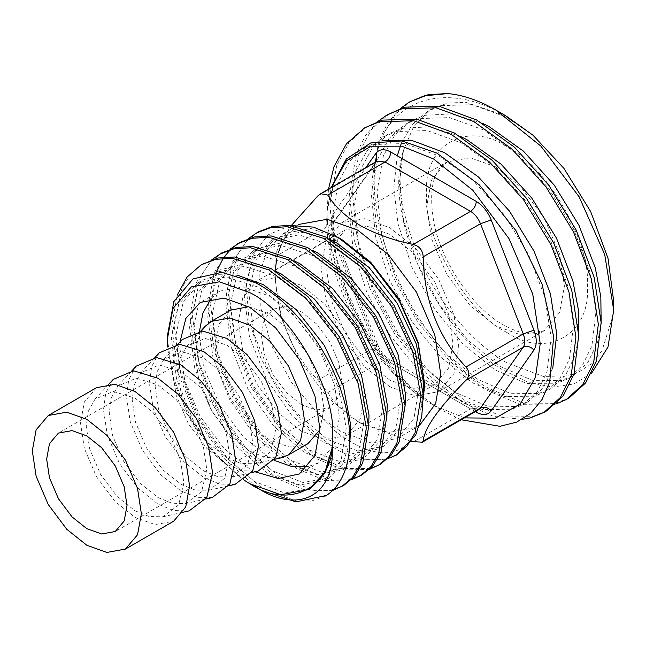 <?xml version="1.0" encoding="UTF-8"?>
<svg xmlns="http://www.w3.org/2000/svg" width="646" height="646" viewBox="0 0 646 646"><rect width="100%" height="100%" fill="white"/><g stroke="black" fill="none" stroke-linecap="round" stroke-linejoin="round"><path stroke-width="0.48" stroke-dasharray="3.23 2.42" d="M249.857 483.692L239.706 477.087L214.44 452.297L193.34 420.804L176.511 378.726L171.343 337.793L178.789 304.153L197.894 282.819L225.93 276.932L258.788 287.308L291.645 312.244L319.681 347.863L338.787 388.634L346.232 428.241L341.064 460.574L324.235 480.592L298.484 485.154L267.904 473.47L237.316 447.21L211.565 410.283L194.737 368.196L189.569 327.272L197.014 293.631L216.127 272.297L244.156 266.41L277.013 276.787L309.87 301.722L337.906 337.341L357.012 378.112L364.457 417.72L359.289 450.052L342.461 470.07L316.71 474.632L286.13 462.948L255.541 436.688L229.79 399.761L212.962 357.674L207.794 316.75L215.239 283.11L234.353 261.775L262.381 255.889L295.238 266.265L328.095 291.201L356.132 326.819L375.237 367.59L382.682 407.198L377.514 439.53L360.686 459.548L334.935 464.111L304.355 452.426L273.767 426.166L248.016 389.239L231.187 347.152L226.019 306.228L233.464 272.588L252.578 251.246L280.606 245.367L313.463 255.743L346.321 280.679L374.357 316.298L393.462 357.06L400.908 396.676L395.74 429.001L378.911 449.027L353.16 453.589L322.58 441.904L291.992 415.644L266.241 378.717L249.413 336.631L244.245 295.707L251.69 262.066L270.803 240.724L298.832 234.845L331.689 245.214L364.546 270.157L392.582 305.776L411.688 346.539L419.133 386.155L413.965 418.479L397.137 438.505L371.385 443.067L340.805 431.383C332.577 426.32 324.413 419.73 316.314 411.607L291.298 382.036L271.118 344.593L260.249 305.897L259.813 273.04L267.444 249.744L283.085 233.634L310.944 228.514L341.702 239.44M419.601 425.318L416.379 427.394L388.286 432.481L357.771 421.588L327.264 397.25L299.163 359.709L280.703 316.605L274.881 278.014L275.156 270.464M424.592 383.005L420.603 410.016L423.34 399.155M423.316 395.74L420.603 410.016M310.565 488.481L284.813 493.051L254.233 481.359L223.653 455.107L197.902 418.172L181.074 376.093L175.898 335.161L183.351 301.52L202.456 280.186L218.526 274.687L237.397 275.196M349.841 442.486L342.477 464.183L328.79 477.959L303.039 482.522L272.459 470.837L241.879 444.585L216.127 407.65L199.299 365.571L194.123 324.639L201.576 290.999L220.682 269.665L246.029 263.649L275.947 271.328M368.64 427.305L361.671 451.958L347.015 467.438L321.264 472L290.684 460.315L260.104 434.064L234.353 397.129L217.524 355.05L212.348 314.118L219.801 280.477L238.907 259.143L264.254 253.127L294.172 260.806M386.865 416.783L379.896 441.436L365.24 456.916L339.489 461.478L308.909 449.794L278.329 423.542L252.578 386.607L235.742 344.528L230.574 303.596L238.027 269.955L257.132 248.621L282.48 242.605L312.398 250.285M405.09 406.261L398.122 430.914L383.466 446.394L357.714 450.956L327.134 439.272L296.554 413.02L270.803 376.085L253.967 334.006L248.799 293.074L256.252 259.434L275.358 238.099L300.705 232.075L330.623 239.763M591.542 373.251L573.89 383.966L552.362 387.091L528.275 382.343L502.911 370.005C436.268 331.301 382.069 214.884 403.459 150.316L399.406 183.222L403.564 220.343L417.599 264.085L440.071 305.606L468.689 340.918L500.537 366.629L532.385 380.284L561.003 380.607L573.18 375.722L587.908 362.358L597.51 342.679L601.16 323.678M613.7 301.294L612.901 315.91L602.015 350.608L591.429 363.771L577.685 372.79L561.431 377.078L543.577 376.537L507.021 362.89C479.284 347.564 444.408 311.808 423.009 267.121C401.852 219.325 395.336 180.387 403.459 150.316L414.143 125.469L431.585 109.045L427.91 111.169L412.455 124.307L401.416 143M464.482 417.881L433.539 405.308L424.454 399.616C367.493 362.656 321.207 272.669 327.223 210.628L331.446 187.453M461.22 419.763L444.02 411.357C414.369 393.834 388.286 366.896 365.789 330.55C342.049 291.136 329.121 252.061 327.005 213.333C328.58 281.761 373.372 365.757 424.454 399.616L397.185 375.391L372.782 344.455L350.302 302.934L336.267 259.199L332.173 217.468L338.512 181.768L349.785 161.129L366.225 146.779L360.621 150.017L344.181 164.367L332.908 185.006L327.223 210.628L331.22 187.582M411.575 441.589L360.411 423.106C345.78 414.288 334.886 404.113 327.748 392.598L317.808 380.236C290.385 351.262 276.133 314.537 275.059 270.044L275.059 256.785L279.33 243.695L291.257 225.599M415.701 435.016C398.897 458.789 373.525 458.628 339.578 434.54C331.527 428.355 323.767 420.707 316.314 411.607M290.345 225.511L267.928 234.926L252.707 255.477L246.223 284.951L249.033 320.255L260.685 357.747L279.952 393.6L304.71 424.317L332.464 446.854C342.873 453.339 353.096 457.626 363.117 459.734L380.914 460.065L396.765 454.816M135.046 510.8L149.113 516.525L162.905 516.8L178.7 504.833L183.844 482.627L180.42 459.912L169.551 434.54L153.013 412.447L135.046 398.122L113.252 391.468L94.994 399.163L88.324 411.244L86.257 426.287L89.681 449.002L100.55 474.382L117.088 496.475L135.046 510.8M113.244 379.404L105.791 392.905L103.481 409.717L107.309 435.105L119.453 463.465L137.937 488.158L158.012 504.171L173.726 510.574L189.149 510.873M158.012 497.541L172.07 503.266L185.87 503.541L201.665 491.574L206.801 469.376L203.377 446.652L192.516 421.281L175.97 399.188L158.012 384.863L136.217 378.209L117.952 385.904L111.29 397.993L109.222 413.028L112.646 435.751L123.507 461.123L140.053 483.216L158.012 497.541M136.201 366.145L128.756 379.654L126.438 396.458L130.266 421.854L142.411 450.205L160.902 474.907L180.969 490.912L196.691 497.315L212.106 497.614M180.969 484.29L195.035 490.015L208.828 490.282L224.622 478.315L229.766 456.116L226.342 433.401L215.473 408.03L198.936 385.928L180.969 371.603L159.174 364.958L140.917 372.653L134.247 384.733L132.18 399.777L135.603 422.492L146.472 447.864L163.01 469.965L180.969 484.29M159.166 352.886L151.713 366.395L149.404 383.207L153.231 408.595L165.376 436.954L183.86 461.648L203.934 477.66L219.648 484.056L235.071 484.363M203.934 471.031L217.993 476.756L231.793 477.031L247.588 465.063L252.723 442.857L249.299 420.142L238.431 394.771L221.893 372.677L203.934 358.352L182.14 351.699L163.874 359.394L157.212 371.474L155.145 386.518L158.569 409.233L169.43 434.613L185.975 456.706L203.934 471.031M182.124 339.635L174.678 353.136L172.361 369.948L176.188 395.336L188.333 423.695L206.825 448.389L226.891 464.401L242.613 470.805L258.029 471.104M226.891 457.772L240.958 463.505L254.75 463.771L270.545 451.804L275.689 429.606L272.257 406.883L261.396 381.511L244.858 359.418L226.891 345.093L205.097 338.439L186.839 346.135L180.169 358.223L178.102 373.267L181.526 395.982L192.395 421.353L208.933 443.447L226.891 457.772M205.089 326.375L197.636 339.885L195.326 356.689L199.154 382.085L211.299 410.436L229.782 435.138L249.857 451.142L265.571 457.546L280.994 457.844M389.918 386.849L364.562 366.629L341.209 335.435L325.867 299.615L321.038 267.541L325.867 241.055L341.209 222.951L364.562 218.719L389.918 227.772L415.273 247.999L438.626 279.193L453.96 315.014L458.797 347.08L453.96 373.566L438.626 391.678L415.273 395.909L389.918 386.849M389.918 380.228L366.678 361.687L345.271 333.094L331.204 300.253L326.771 270.86L331.204 246.578L345.271 229.976L366.678 226.1L389.918 234.401L413.157 252.941L434.564 281.535L448.623 314.368L453.056 343.769L448.623 368.042L434.564 384.645L413.157 388.521L389.918 380.228M301.52 431.262L278.273 412.721L256.866 384.128L242.807 351.295L238.374 321.894L242.807 297.612L256.866 281.018L278.273 277.142L301.52 285.435L324.76 303.975L346.167 332.569L360.226 365.41L364.659 394.803L360.226 419.084L346.167 435.687L324.76 439.563L301.52 431.262M301.52 404.751L286.727 392.954L273.105 374.753L264.157 353.855L261.339 335.153L264.157 319.697L273.105 309.135L286.727 306.672L301.52 311.953L316.306 323.751L329.928 341.944L338.875 362.842L341.702 381.552L338.875 396.999L329.928 407.561L316.306 410.032L301.52 404.751M248.807 306.713L269.374 313.94L289.448 329.953L307.932 354.646L320.077 383.005L323.904 408.393L319.875 429.816M307.932 443.697L289.448 447.048L269.374 439.878L249.299 423.865L230.816 399.171L218.671 370.812L214.843 345.424L218.671 324.454L230.816 310.12M274.041 460.291L269.374 457.772L243.59 437.213L219.85 405.502L204.257 369.084L199.339 336.477L199.501 331.172M211.064 298.452L219.85 291.136L243.59 286.84L269.374 296.046L295.149 316.605L318.89 348.315L334.483 384.733L339.4 417.34L334.483 444.27L318.89 462.681L308.158 466.63M254.992 471.79L249.857 469.044L224.073 448.477L200.333 416.767L184.74 380.349L179.822 347.742L180.016 341.92M96.488 387.673L84.343 402.006L80.516 422.977L84.343 448.364L96.488 476.724L114.98 501.417L135.046 517.43L155.121 524.592L173.613 521.249M400.229 108.544L387.778 122.772L378.839 140.82L371.902 180.509L376.594 226.916L392.348 275.551L417.518 321.732L449.519 360.993L485.114 389.554L520.716 404.687L552.718 404.969L555.891 404.073M504.954 115.327C455.801 86.403 407.174 93.678 384.499 132.196C349.244 199.501 409.394 343.809 487.924 387.939L523.518 403.064L555.52 403.354L569.15 397.871M377.797 121.496L365.345 135.725L356.406 153.772L349.47 193.461L354.161 239.868L369.924 288.504L395.086 334.685L427.087 373.945L462.689 402.506L493.609 416.444L522.339 419.319M389.885 113.292L371.668 129.224L359.208 152.149L352.272 191.838L356.972 238.245L372.726 286.889L397.888 333.061L429.889 372.322L465.491 400.883L501.086 416.016L533.087 416.299L546.718 410.824M328.475 189.165L327.005 213.333M367.453 126.245L349.236 142.177L336.784 165.101L329.84 204.79L334.539 251.197L346.773 291.289L365.789 330.55M384.499 132.196L395.505 114.116L410.856 101.188M244.35 480.301L216.58 456.407L191.361 421.943L174.129 382.876L167.322 346.886M532.934 135.167L506.149 117.023L472.056 104.668L441.194 105.637L427.91 111.169M397.274 155.791L393.802 187.808L397.952 223.581L411.986 267.323L434.467 308.845L463.085 344.156L494.933 369.867L526.773 383.522L555.39 383.845L567.568 378.96L582.296 365.596L591.906 345.917L596.008 311.517L589.661 271.078L573.39 228.636L548.664 188.406L517.801 154.386L483.717 129.975L449.624 117.612L418.769 118.589L405.486 124.113L389.037 138.47L377.765 159.102L371.426 194.801L375.528 236.533L389.554 280.267L412.035 321.797L440.653 357.109L472.501 382.82L504.34 396.474L532.958 396.789L545.135 391.904L559.872 378.54L569.473 358.869L573.575 324.462L567.228 284.03L550.957 241.588L526.232 201.358L495.369 167.338L461.284 142.919L427.192 130.565L396.337 131.542L383.054 137.065L366.605 151.414L355.34 172.054L348.993 207.754L353.096 249.485L367.122 293.219L389.603 334.749L418.22 370.061L450.068 395.772L481.916 409.419L510.534 409.742L522.703 404.856L537.44 391.492L547.041 371.821L551.143 337.414L544.796 296.982L528.525 254.54L503.799 214.31L472.937 180.291L438.852 155.872L404.767 143.517L373.905 144.494L360.621 150.017M482.279 123.176L451.82 113.849L424.374 115.351L411.09 120.875L394.649 135.232L383.377 155.864L377.03 191.563L381.132 233.295L395.166 277.029L417.647 318.559L446.265 353.871L478.105 379.582L509.952 393.236L538.57 393.551L550.747 388.666L565.476 375.31L575.077 355.631L578.727 336.631M459.847 136.128L429.396 126.802L401.941 128.304L388.658 133.827L372.217 148.184L360.944 168.816L354.606 204.516L358.7 246.247L372.734 289.981L395.215 331.511L423.833 366.823L455.672 392.534L487.52 406.181L516.138 406.504L528.315 401.618L543.044 388.254L552.766 368.204M383.288 140.352L379.509 141.256L366.225 146.779M505.988 115.925L465.718 102.278L447.492 103.11L431.585 109.045M239.706 477.087L211.282 450.004L187.849 414.498L172.482 375.229L167.136 337.139M276.819 258.57L278.297 252.796M281.026 245.399L284.821 238.317M286.977 235.217L299.163 224.356M325.495 495.975L312.139 500.82L296.546 501.143L262.203 488.15L227.852 458.846L198.895 417.599L179.927 370.586L174.008 324.865L182.204 287.3L191.466 273.274L203.458 263.503M343.737 485.437L330.381 490.298L314.788 490.629L280.429 477.628L246.078 448.324L217.121 407.077L198.152 360.064L192.233 314.344L200.43 276.771L209.692 262.752L221.683 252.982M361.962 474.915L348.606 479.776L333.013 480.099L298.654 467.106L264.303 437.802L235.346 396.555L216.378 349.543L210.459 303.822L216.111 272.265M223.217 258.271L224.041 257.076M230.396 249.655L231.373 248.726M238.778 243.13L239.908 242.452M380.187 464.393L379.04 465.031M370.384 468.455L344.964 468.487L316.879 456.585L282.528 427.281L253.571 386.033L234.603 339.021L228.684 293.3L236.88 255.727L246.142 241.709L258.134 231.93M256.196 487.084L223.807 458.167L196.618 418.915L177.65 371.902L171.731 326.182L177.149 295.262M332.44 490.589L306.713 490.952L278.151 478.944L243.8 449.64L214.843 408.393L195.875 361.38L189.956 315.66L195.996 283.069L211.872 259.668M351.182 479.913L325.245 480.495L296.377 468.423L262.026 439.118L233.069 397.871L214.101 350.859L208.182 305.138L214.222 272.547L230.097 249.146M369.407 469.392L343.47 469.973L314.602 457.901L280.251 428.597L251.294 387.35L232.326 340.337L226.407 294.616L232.447 262.026L248.322 238.624M386.332 459.241L363.117 459.734M495.539 166.797L520.894 187.017L544.247 218.211L559.581 254.031L564.418 286.105L559.581 312.591L544.247 330.695L520.894 334.927L495.539 325.875L470.183 305.647L446.83 274.453L431.488 238.632L426.651 206.567L431.488 180.081L446.83 161.968L470.183 157.737L495.539 166.797M507.021 332.504C546.782 359.604 590.977 334.087 587.384 286.105C590.977 242.266 546.782 165.715 507.021 146.908C467.26 119.801 423.065 145.318 426.651 193.307C423.065 237.147 467.26 313.698 507.021 332.504M475.311 411.631L390.79 362.834C384.297 358.813 379.323 352.627 375.875 344.278L333.126 234.094C330.082 225.704 330.082 219.075 333.126 214.206L365.919 167.548M327.748 392.598L385.048 359.515L470.554 408.886L413.254 441.969M275.059 270.044L332.359 236.961L375.108 347.152L317.808 380.236M317.808 195.964L375.108 162.881L332.359 223.702L275.059 256.785M375.875 344.278L377.708 344.657L375.108 347.152C377.409 352.716 380.72 356.842 385.048 359.515L389.11 359.119L474.616 408.482L470.554 408.886L478.67 409.685L474.616 408.482L476.207 411.106M333.126 214.206L334.022 222.192L332.359 223.702C330.324 226.956 330.324 231.373 332.359 236.961L334.951 234.466L377.708 344.657C380.704 351.545 384.507 356.366 389.11 359.119L390.79 362.834M376.876 161.225L375.108 162.881L376.78 161.371L334.022 222.192C334.289 223.031 331.39 222.176 334.951 234.466L333.126 234.094M438.626 391.678L544.247 330.695L536.148 333.498C527.79 335.104 516.953 332.294 503.654 325.067C473.3 308.457 441.767 263.1 434.023 223.274C429.42 196.352 431.528 177.787 440.362 167.58L446.83 161.968L341.209 222.951M397.137 438.505L416.379 427.394M324.235 480.592L328.79 477.959M342.461 470.07L347.015 467.438M360.686 459.548L365.24 456.916M378.911 449.027L383.466 446.394M197.902 282.819L202.456 280.186M216.127 272.297L220.682 269.665M234.353 261.775L238.907 259.143M252.578 251.246L257.132 248.621M270.803 240.724L275.358 238.099M162.905 516.8L182.899 512.286M185.87 503.541L205.864 499.027M208.828 490.282L228.821 485.768M231.793 477.031L251.787 472.517M254.75 463.771L274.744 459.258M345.271 229.976L256.866 281.018M273.105 309.135L58.423 433.086M219.85 291.136L200.333 302.409M318.89 462.681L299.373 473.946M329.928 407.561L115.246 531.513M434.564 384.645L346.167 435.687M186.839 346.135L200.744 331.075M163.874 359.394L177.779 344.334M140.917 372.653L154.822 357.593M117.952 385.904L131.857 370.844M94.994 399.163L108.899 384.104M573.18 375.722L567.568 378.96M411.09 120.875L405.486 124.113M550.747 388.666L545.135 391.904M388.658 133.827L383.054 137.065M528.315 401.618L522.703 404.856M357.771 421.58L360.411 423.106M274.881 278.014L274.881 261.743M433.539 405.308L444.02 411.357M283.085 233.634L297.943 225.058"/><path stroke-width="0.97" d="M297.943 225.058L299.163 224.356L327.264 219.26L357.771 230.162L388.286 254.492L416.379 292.032L434.839 335.137L440.661 373.727L435.638 403.637L419.601 425.318M338.246 237.445L341.702 239.44L370.747 262.284L398.719 298.605L418.156 342.323L424.592 383.659L417.994 342.978L399.293 300.915L371.321 263.875L338.246 237.445L313.415 227.117L290.345 225.511M330.623 239.763L336.243 242.589L369.108 267.525L397.137 303.144L416.242 343.914L423.687 383.522L423.316 395.74M167.322 346.886L167.136 337.139L173.863 301.617L193.017 278.91L221.699 272.346L255.582 282.746C291.919 301.488 327.401 347.338 341.718 392.695C356.883 438.335 350.334 480.349 326.319 495.482L295.916 501.877L261.089 490.169C300.43 513.263 334.725 494.561 332.27 447.476L324.873 472.412L308.635 489.595L280.735 494.707L250.026 483.789M332.27 447.476L325.39 472.678L310.565 488.481L308.635 489.595M237.397 275.196L263.342 284.676L296.207 309.62L324.235 345.23L343.341 386.001L350.786 425.617L349.841 442.486M275.947 271.328L281.567 274.154L314.432 299.098L342.461 334.709L361.566 375.479L369.011 415.087L368.64 427.305M294.172 260.806L299.792 263.633L332.658 288.576L360.686 324.187L379.791 364.958L387.237 404.566L386.865 416.783M312.398 250.285L318.018 253.111L350.883 278.055L378.911 313.665L398.017 354.436L405.462 394.044L405.09 406.261M447.912 93.565L424.244 95.842L409.516 101.963L428.371 94.615L447.912 93.565C463.343 95.059 479.308 100.55 495.797 110.038L540.944 146.149L579.147 196.828L604.704 254.459L613.7 310.145L613.7 301.294L608.039 258.424L590.638 211.492L563.877 168.299L532.934 135.167L504.954 115.327L495.805 110.046M613.7 310.145L608.015 347.007L591.542 373.251M331.446 187.453L346.321 160.838L370.982 146.222L401.772 146.182L433.547 158.94L472.815 190.263L508.975 238.568L532.732 294.051L540.226 343.72L535.486 377.288L520.232 403.968L495.264 418.237L464.482 417.881M331.22 187.582L346.361 158.981L370.788 142.928L402.014 140.949L436.906 153.11L479.316 184.901L516.033 230.751L541.994 283.901L553.67 336.76L549.714 381.883L542.051 399.494L530.899 413.117L516.735 422.113L499.956 426.295L461.22 419.763M291.257 225.599L317.808 195.964L320.65 193.687L327.748 195.076C334.919 206.615 345.812 216.79 360.411 225.583C375.697 234.038 393.309 240.32 413.254 244.446C419.375 246.078 422.686 250.204 423.195 256.809C424.172 301.044 438.424 337.777 465.952 367.001C469.771 371.539 469.771 375.956 465.952 380.252C438.529 408.094 424.277 428.371 423.195 441.081L422.387 442.179L411.575 441.589M423.34 399.155L424.592 383.659M167.136 340.418L172.942 308.618L191.361 286.872L219.406 281.793L249.857 292.662C290.781 312.018 336.267 390.814 332.569 435.929C336.267 485.324 290.781 511.592 249.857 483.692L244.35 480.301M182.899 512.286L189.149 510.873L206.801 497.501L212.542 472.686L208.715 447.298L196.57 418.939L178.086 394.246L158.012 378.233L133.649 370.804L113.244 379.404L108.899 384.104M205.864 499.027L212.106 497.614L229.758 484.242L235.507 459.427L231.672 434.039L219.535 405.68L201.043 380.987L180.969 364.974L156.615 357.545L136.201 366.145L131.857 370.844M228.821 485.768L235.071 484.363L252.723 470.991L258.465 446.176L254.637 420.78L242.492 392.429L224.009 367.727L203.934 351.723L179.572 344.286L159.166 352.886L154.822 357.593M251.787 472.517L258.029 471.104L275.68 457.731L281.43 432.917L277.594 407.529L265.458 379.17L246.966 354.476L226.891 338.464L202.537 331.035L182.124 339.635L177.779 344.334M274.744 459.258L280.994 457.844L288.415 454.962L300.56 440.629L304.387 419.658L300.56 394.27L288.415 365.911L269.931 341.217L249.857 325.204L229.782 318.042L211.299 321.385L205.089 326.375L200.744 331.075M86.83 528.694L72.045 516.897L58.423 498.704L49.476 477.806L46.649 459.096L49.476 443.649L58.423 433.086L72.045 430.616L86.83 435.897L101.624 447.694L115.246 465.895L124.194 486.785L127.012 505.495L124.194 520.942L115.246 531.513L101.624 533.976L86.83 528.694M319.875 429.816L307.932 443.697L288.415 454.962M199.501 331.172L202.876 313.157L211.064 298.452M180.016 341.92L185.846 318.413L200.333 302.409L224.081 298.105L249.857 307.31L275.632 327.869L299.373 359.588L314.965 396.006L319.883 428.605L314.965 455.535L299.373 473.946L278.264 478.492L254.992 471.79M86.83 419.327L106.905 435.339L125.389 460.033L137.533 488.392L141.361 513.78L137.533 534.751L125.389 549.084L106.905 552.435L86.83 545.264L66.756 529.252L48.272 504.558L36.128 476.199L32.3 450.811L36.128 429.848L48.272 415.507L66.756 412.164L86.83 419.327M125.389 549.084L173.613 521.249L185.757 506.908L189.585 485.945L185.757 460.55L173.613 432.198L155.121 407.497L135.046 391.492L114.98 384.322L96.488 387.673L48.272 415.507M555.891 404.073L566.34 399.494L582.845 384.548L593.642 362.584L598.333 324.187L591.397 279.08L573.398 231.736L545.983 186.847L511.745 148.887L473.898 121.618L436.058 107.785L401.812 108.794L387.083 114.915L377.797 121.496M569.15 397.871L585.647 382.933L596.444 360.961L601.135 322.572L594.199 277.465L576.2 230.113L548.793 185.232L514.547 147.264L476.708 120.003L438.868 106.162L404.622 107.179L387.083 114.907M522.339 419.319L530.285 417.922L543.908 412.439L560.413 397.5L571.209 375.536L575.901 337.139L568.965 292.032L550.965 244.689L523.559 199.8L489.313 161.839L451.473 134.57L413.634 120.729L379.388 121.747L364.651 127.86L346.434 143.792L333.974 166.725L328.475 189.165M543.908 412.439L546.71 410.824L563.215 395.885L574.011 373.913L578.703 335.524L571.767 290.409L553.767 243.066L526.361 198.185L492.115 160.216L454.275 132.947L416.436 119.114L382.19 120.124L364.651 127.86M409.516 101.963L400.229 108.544M401.416 143L397.274 155.791M601.16 323.678L600.828 296.861L595.273 267.84L578.994 225.397L554.268 185.168L523.413 151.148L489.321 126.737L482.279 123.176M578.727 336.631L578.396 309.814L572.841 280.792L556.561 238.35L531.844 198.12L500.981 164.1L466.888 139.689L459.847 136.128M552.766 368.204L556.739 333.934L550.408 293.744L534.129 251.302L509.411 211.072L478.549 177.052L444.464 152.634L412.608 140.699L383.288 140.352M532.934 135.167L505.988 115.925M308.158 466.63L291.33 466.372L274.041 460.291M211.299 321.385L230.816 310.12L248.807 306.713M248.322 238.624L258.134 231.93L272.588 226.439L289.36 225.43L325.996 237.114L362.632 265.102L393.858 305.033L415.103 350.73L423.308 395.142L421.717 416.727L415.701 435.016L396.765 454.816M275.156 270.464L276.819 258.57M278.297 252.796L281.026 245.399M284.821 238.317L286.977 235.217M326.319 495.482L325.479 495.983M177.149 295.262L187.09 277.069L201.172 264.812L217.912 258.004L234.684 256.995L271.32 268.679L307.956 296.667L339.182 336.598L360.428 382.303L368.632 426.707L362.705 462.956L354.622 476.304L343.737 485.437L332.44 490.589M211.872 259.668L221.683 252.982L236.137 247.483L252.909 246.473L289.545 258.158L326.182 286.146L357.408 326.077L378.653 371.781L386.857 416.185L380.93 452.434L372.847 465.782L361.962 474.915L351.182 479.913M216.111 272.265L223.217 258.271M224.041 257.076L230.396 249.655M231.373 248.726L238.778 243.13M230.097 249.146L239.908 242.452L254.363 236.961L271.134 235.951L307.771 247.636L344.407 275.624L375.633 315.555L396.878 361.251L405.082 405.664L399.155 441.912L391.072 455.252L380.187 464.393L369.407 469.392M379.04 465.031L370.384 468.455M261.089 490.169L256.196 487.084M201.172 264.812L215.635 259.321L232.407 258.311L269.043 269.996L305.671 297.984L336.905 337.915L358.15 383.619L366.347 428.023L360.428 464.272L352.345 477.612L341.459 486.753M219.398 254.29L233.86 248.799L250.632 247.789L287.268 259.474L323.896 287.462L355.13 327.393L376.376 373.089L384.572 417.502L378.653 453.75L370.57 467.09L359.685 476.231M237.623 243.768L252.085 238.277L268.857 237.268L305.493 248.952L342.122 276.94L373.356 316.871L394.601 362.567L402.797 406.972L396.878 443.229L388.795 456.569L377.91 465.709M255.848 233.246L270.311 227.755L287.082 226.746L323.719 238.431L360.347 266.418L391.581 306.349L412.826 352.046L421.022 396.45L415.103 432.707L407.02 446.047L396.135 455.188L386.332 459.241M365.919 167.548L375.875 153.385C379.323 149.016 384.297 148.572 390.79 152.052L476.296 201.415C482.788 205.436 487.762 211.622 491.21 219.971L533.959 330.163C537.004 338.544 537.004 345.174 533.959 350.043L491.21 410.864C487.762 415.233 482.788 415.677 476.296 412.196L475.311 411.631M423.195 441.081L480.495 407.997L523.252 347.177L465.952 380.252M413.254 244.446L470.554 211.363L385.048 161.993L327.748 195.076M465.952 367.001L523.252 333.917L480.495 223.726L423.195 256.809M533.959 350.043C530.6 346.522 527.031 345.57 523.252 347.177C525.279 343.93 525.279 339.505 523.252 333.917L533.959 330.163M422.387 442.179L478.67 409.685L480.495 407.997C484.274 406.391 487.843 407.343 491.21 410.864M390.79 152.052C390.426 156.259 388.512 159.578 385.048 161.993L376.933 161.193L320.65 193.687M491.21 219.971L480.495 223.726C478.202 218.162 474.883 214.036 470.554 211.363C474.019 208.941 475.932 205.63 476.296 201.415M476.207 411.106L476.296 412.196M375.875 153.385L376.876 161.225M566.34 399.494L569.142 397.871M397.419 454.445L396.135 455.188"/></g></svg>
